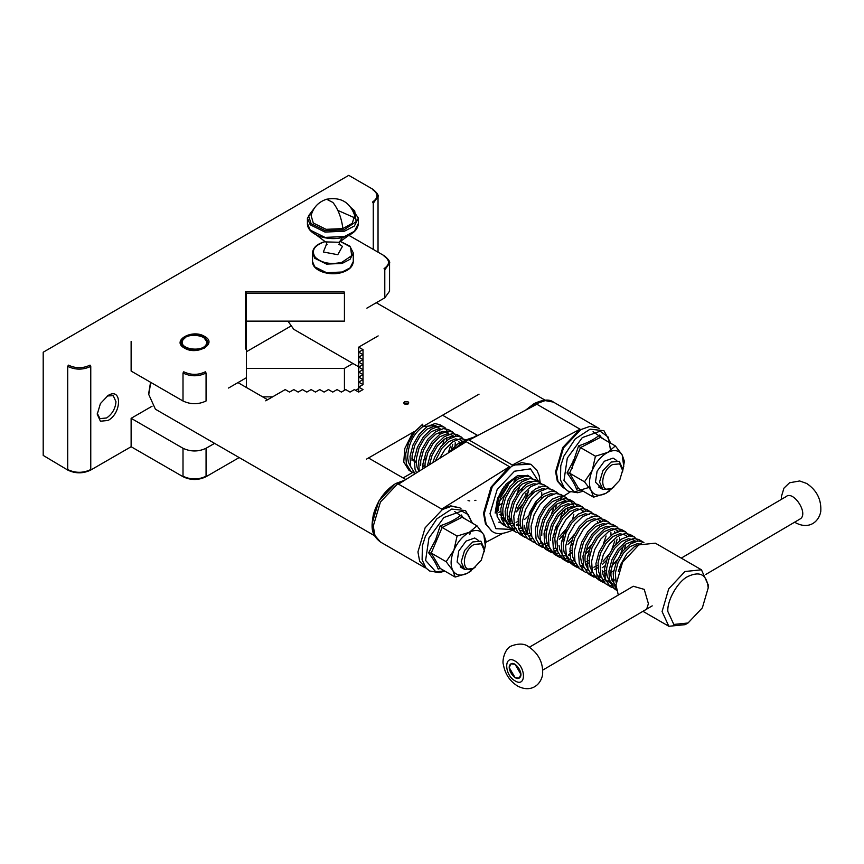<?xml version="1.0" encoding="UTF-8"?>
<svg xmlns="http://www.w3.org/2000/svg" width="864" height="864" viewBox="0 0 864 864"><rect width="100%" height="100%" fill="white"/><g stroke="black" fill="none" stroke-linecap="round" stroke-linejoin="round"><path stroke-width="1.3" d="M508.799 483.246L507.708 486.259L500.191 498.161M498.55 506.002L501.79 503.388M514.015 482.198L514.415 478.526M526.1 493.236L525.01 496.249L517.493 508.14M521.77 490.741L522.655 487.188M531.695 491.81L531.252 494.867M507.881 515.657L507.2 515.981M503.593 517.234L501.131 517.622M499.262 514.739L502.87 513.486M511.877 520.776L508.637 521.694M532.57 478.667L528.217 475.654L517.795 475.47L506.11 484.099L497.524 498.377L495.158 513.065L497.308 511.564L498.161 499.414L504.155 486.475M502.038 519.923L504.792 520.16M507.913 519.728L511.52 518.476M426.416 568.469L419.666 561.362L417.938 551.945L425.12 527.796L442.444 509.501L451.462 506.282L459.767 507.784L450.738 505.861L441.72 509.09L398.488 484.121L466.225 441.731L509.468 466.69L491.044 487.145L483.516 513.248L485.449 523.8L491.908 531.176M580.09 429.203L512.352 465.026L469.109 440.068L536.846 404.233L580.09 429.203L562.766 447.487L555.584 471.647L557.302 481.064L563.123 487.706M570.067 492.059L563.62 496.098M563.09 496.433L560.682 497.934M491.54 530.982L486.162 524.189L484.24 513.659L492.264 486.67L511.628 466.236L521.705 462.629L530.993 464.314L512.352 465.026M441.72 509.09L509.468 466.69M485.935 542.29L502.621 533.466M517.363 493.387L520.085 485.698M502.708 520.042L504.479 519.556M516.478 511.866L522.018 505.289M526.003 498.377L528.725 490.687M612.522 464.573L619.65 463.86L622.609 470.394L619.65 480.341L612.522 487.868C599.508 496.022 599.508 471.442 612.522 464.573M612.522 487.868L611.075 488.7L602.921 489.51L599.551 482.047L602.921 470.675L611.075 462.067L619.229 461.268L622.609 468.731L622.609 470.394M358.69 366.8L293.771 329.314L287.939 321.127M525.506 410.238L533.25 404.201M474.152 544.45L481.291 543.748L484.24 550.282L481.291 560.218L474.152 567.756C461.138 575.899 461.138 551.329 474.152 544.45M474.152 567.756L472.716 568.588L464.562 569.398L461.182 561.924L464.562 550.562L472.716 541.955L480.859 541.145L484.24 548.618L484.24 550.282M374.533 535.712L155.401 409.201L148.748 394.481L150.79 382.406M374.08 532.948L372.146 523.465L378.81 501.055L394.88 484.088M708.21 587.866C706.828 574.625 700.045 570.834 687.863 576.493C677.873 581.31 666.868 600.588 667.85 611.539L673.812 624.445L688.036 622.998L702.346 607.856L708.21 587.866M688.036 622.998L685.152 624.661L668.844 626.281L662.083 611.561L668.714 588.848L684.958 571.514L701.46 569.797L708.21 584.939M529.416 647.201L633.29 586.256L644.231 589.378L648.4 603.655L646.693 609.109M701.46 569.797L655.333 543.164L638.842 544.892L622.588 562.226L615.967 584.939L618.3 595.048M412.02 460.48L412.117 455.62L414.785 445.327L420.142 435.92L427.01 429.192L433.912 426.406L438.286 427.27L435.056 425.401L422.69 426.697C412.916 434.452 407.916 444.884 407.7 457.985L408.467 462.337L410.8 466.981M438.286 427.27L440.208 428.944M441.59 431.536L441.99 432.972M439.992 434.182L439.614 432.086M446.569 440.716L446.623 437.8M440.964 429.095L438.242 428.9L431.341 431.687L424.462 438.415L419.105 447.822L416.437 458.114L416.34 462.974L417.118 467.327L418.964 471.301M420.671 465.469L420.757 460.609L423.425 450.328L428.792 440.921L435.661 434.182L442.562 431.395L446.936 432.259L448.859 433.933M450.241 436.525L450.641 437.962M454.853 448.276L455.274 442.789M454.259 436.493L451.267 434.754L446.882 433.89L439.981 436.687L433.112 443.416L427.756 452.822L425.088 463.115L424.969 467.554M429.516 464.702L432.076 455.317L437.432 445.91L444.312 439.182L451.213 436.385L453.935 436.579M458.892 441.515L459.292 442.951M448.718 452.682L457.261 444.182L462.877 441.493L459.907 439.754L455.533 438.89L448.632 441.677L441.763 448.405L435.197 461.149M515.754 480.654L515.808 477.738M498.496 510.408L498.593 505.548L501.26 495.256L506.617 485.849L513.497 479.12L520.387 476.334L523.12 476.528M527.44 479.023L524.718 478.829L517.817 481.615L510.948 488.344L505.58 497.75L502.913 508.043L502.826 512.903L503.593 517.255L508.961 524.556M510.246 524.394L507.924 519.75L507.146 515.398L507.244 510.538L509.911 500.245L515.268 490.849L522.137 484.11L529.038 481.324L531.76 481.518M541.739 495.104L541.75 492.718M536.09 484.013L533.369 483.818L526.468 486.616L519.588 493.344L514.231 502.751L511.564 513.043L511.466 517.892L512.244 522.245L514.577 526.889M544.741 489.013L542.009 488.819L535.108 491.605L528.239 498.334L522.882 507.74L520.214 518.033L520.117 522.893L520.895 527.234L526.252 534.546M553.381 494.003L550.66 493.808L543.758 496.595L536.89 503.323L531.522 512.73L528.865 523.022L528.768 527.882L529.546 532.235L531.868 536.879M562.669 501.433L563.069 502.87M567.637 510.613L567.702 507.697M562.032 498.992L559.31 498.798L552.409 501.584L545.54 508.324L540.173 517.73L537.505 528.012L537.419 532.872L538.186 537.224L543.553 544.525M541.739 535.367L541.836 530.518L544.493 520.225L549.86 510.818L556.729 504.09L563.63 501.293L566.352 501.487M571.309 506.423L571.709 507.859M572.335 504.662L567.961 503.788L561.06 506.585L554.18 513.313L548.824 522.72L546.156 533.012L546.059 537.872L546.836 542.214L549.169 546.858M550.39 540.367L550.476 535.507L553.144 525.215L558.511 515.808L565.38 509.08L572.281 506.293L575.003 506.488M583.978 511.38L580.975 509.652L576.601 508.788L569.7 511.574L562.831 518.303L557.474 527.71L554.807 538.002L555.487 547.214L557.809 551.858M589.626 514.642L585.252 513.778L578.351 516.564L571.482 523.292L566.114 532.699L563.447 542.992L563.36 547.852L564.127 552.204L569.495 559.505M597.251 521.402L597.661 522.839M601.279 521.37L598.277 519.642L593.903 518.767L587.002 521.564L580.122 528.293L574.765 537.7L572.098 547.992L572.778 557.194L575.111 561.838M610.924 535.054L610.934 532.667M605.275 523.962L602.543 523.768L595.652 526.554L588.773 533.282L583.416 542.689L580.748 552.982L580.651 557.842L581.429 562.194L583.751 566.827M588.082 569.333L585.749 564.689L584.982 560.336L585.068 555.476L587.736 545.184L593.104 535.777L599.972 529.049L606.874 526.262L609.595 526.457M614.552 531.392L614.952 532.829M619.531 540.572L619.585 537.656M613.915 528.952L611.194 528.757L604.292 531.544L597.424 538.272L592.056 547.679L589.399 557.971L589.302 562.831L590.08 567.184L592.402 571.828M627.221 536.35L624.218 534.611L619.844 533.747L612.943 536.544L606.074 543.272L600.707 552.679L598.039 562.961L598.72 572.173L601.052 576.817M631.843 541.372L632.243 542.808M635.872 541.339L632.869 539.611L628.495 538.747L621.594 541.534L614.714 548.262L609.358 557.669L606.69 567.961L606.593 572.821L607.37 577.163L612.727 584.474M616.01 586.267L611.69 579.668L610.924 575.316L611.01 570.456L613.678 560.164L619.045 550.757L625.914 544.028L632.815 541.242L635.537 541.436M640.332 544.072L637.135 543.737L630.234 546.523L623.365 553.252L618.008 562.658L615.341 572.951L616.054 582.293M450.457 446.137L448.232 452.995M468.04 500.569L469.768 500.926M474.844 500.558L475.924 500.256M505.094 494.543L499.306 501.325M519.642 486.086L516.877 494.1M500.612 511.51L498.722 512.33M500.785 515.538L503.042 514.825M528.293 491.076L525.517 499.09M522.385 504.522L516.607 511.315M509.263 516.499L507.373 517.32M503.939 518.27L501.336 518.486M502.632 520.549L505.267 520.97M508.259 520.765L511.693 519.815M532.613 493.571L533.045 490.644M517.903 521.489L516.024 522.32M512.59 523.271L509.587 523.465M511.272 525.539L513.918 525.96M516.91 525.766L520.344 524.815M541.264 498.56L541.696 495.634M521.23 528.26L518.638 528.466M519.923 530.528L522.558 530.95M525.56 530.755L526.727 530.518M554.234 506.056L551.47 514.069M529.88 533.25L527.278 533.466M528.574 535.518L531.209 535.95M544.482 530.842L546.869 528.79M562.885 511.045L560.11 519.059M527.548 534.384L525.215 529.74L524.448 525.388M553.122 535.831L555.52 533.779M565.628 529.492L559.84 536.274M547.171 543.24L544.579 543.445M545.864 545.508L548.51 545.929M561.773 540.821L564.17 538.78M574.279 534.481L568.49 541.274M555.822 548.23L553.23 548.435M554.515 550.498L557.15 550.919M570.424 545.821L572.821 543.769M571.946 550.26L569.797 551.448M563.166 555.498L565.801 555.919M568.793 555.725L569.97 555.476M591.57 544.471L585.792 551.254M562.14 554.353L559.807 549.709L559.03 545.357M571.806 560.488L574.452 560.909M587.714 555.8L590.112 553.748M606.118 536.015L603.353 544.028M589.248 560.25L585.198 562.259M580.457 565.477L583.092 565.898M614.768 541.004L612.004 549.018M608.872 554.45L603.083 561.244M597.888 565.24L593.849 567.248M584.064 567.745L582.466 567M602.219 567.734L605.016 565.79M623.419 545.994L620.644 554.018M617.512 559.44L611.734 566.233M606.539 570.229L602.5 572.249M592.715 572.735L591.116 571.99M604.562 575.446L606.82 574.744M610.859 572.724L613.656 570.78M602.078 577.962L597.121 575.456M612.036 580.684L615.47 579.733M610.729 582.952L604.087 579.474M605.372 579.312L603.05 574.668L602.273 570.326M414.137 461.57L416.308 462.326M423.533 460.307L425.887 458.514M479.045 394.168L422.69 426.697L422.669 424.213L411.923 434.279L404.827 448.47L403.758 462.035L409.072 470.416L414.612 473.288M442.951 444.161L444.128 439.312M444.236 431.946L444.139 431.395M448.351 433.361L445.36 427.993L439.819 424.624L434.84 423.619L427 426.708L419.191 434.236L413.078 444.776L410 456.3L410.692 466.614L415.098 473.72M450.824 451.364L452.779 444.301M452.887 436.936L452.79 436.385M450.414 431.233L448.47 429.613L443.48 428.609L435.64 431.698L427.831 439.225L421.729 449.766L418.651 461.3L419.213 471.15M461.538 441.925L461.441 441.374M459.065 436.223L457.11 434.603L452.131 433.598L444.29 436.698L436.482 444.215L430.369 454.756L427.324 466.074M465.901 439.679L460.782 438.588L452.941 441.688L445.133 449.215L439.625 458.374M507.892 519.631L509.296 518.972M528.25 476.161L527.191 475.157M502.816 488.322L499.554 494.694L496.476 506.228L497.167 516.542L501.606 523.67L505.408 525.712M516.532 524.621L517.946 523.973M524.675 519.404L528.552 515.581M541.22 483.656L534.946 479.542L529.967 478.537L522.126 481.626L514.318 489.154L508.205 499.694L505.127 511.229L505.818 521.543L510.257 528.66L514.058 530.701M549.871 488.646L543.596 484.531L538.607 483.527L530.766 486.626L522.958 494.143L516.856 504.684L513.778 516.218L514.469 526.532L518.908 533.66L522.709 535.702M555.379 509.069L556.546 504.209M558.522 493.636L552.236 489.532L547.258 488.516L539.417 491.616L531.608 499.144L525.506 509.674L522.428 521.208L523.109 531.522L527.548 538.65L535.68 543.186M554.494 530.561L558.511 525.377M564.019 514.058L565.196 509.209M565.315 501.844L565.207 501.293M568.663 501.023L566.428 497.891L560.887 494.521L555.908 493.517L548.068 496.606L540.259 504.133L534.146 514.674L531.068 526.208L531.76 536.522L536.198 543.64L537.7 544.676L542.02 547.171L549.828 548.64M540 545.681L542.592 546.188M545.497 546.134L546.188 546.048M547.366 545.821L548.294 545.594M559.267 539.374L567.162 530.366M572.67 519.048L573.847 514.199M573.955 506.833L573.858 506.282M573.653 505.418L569.538 499.511L564.559 498.506L556.718 501.595L548.91 509.123L542.797 519.664L539.719 531.198L540.41 541.512L544.849 548.64L546.34 549.677L552.28 551.232L554.828 551.038M556.016 550.822L556.945 550.584M567.918 544.374L571.795 540.551M582.606 511.834L582.509 511.283M585.965 511.013L582.509 507.006L578.189 504.511L573.199 503.496L565.358 506.596L557.55 514.123L551.448 524.653L548.37 536.188L549.061 546.502L553.489 553.63L554.99 554.666L559.321 557.161L565.25 558.716L568.048 558.49M557.302 555.671L563.479 556.038M564.667 555.811L565.596 555.584M568.426 554.58L572 552.722M591.257 516.823L591.149 516.272M593.114 513.616L586.829 509.501L581.85 508.496L574.009 511.585L566.201 519.113L560.088 529.654L557.021 541.177L557.701 551.502L562.14 558.619L563.641 559.656L569.57 561.211L572.13 561.028M573.307 560.801L574.236 560.574M585.209 554.353L589.086 550.53M599.908 521.813L599.8 521.262M603.256 520.992L601.02 517.86L595.48 514.49L590.501 513.486L582.66 516.575L574.852 524.102L568.739 534.643L565.661 546.178L566.352 556.492L570.791 563.609L577.184 566.158M580.09 566.114L580.77 566.017M581.958 565.801L582.887 565.564M585.716 564.57L589.291 562.702M606.085 521.1L604.13 519.48L599.141 518.476L591.311 521.575L583.492 529.092L577.39 539.633L574.312 551.167L575.003 561.481L579.442 568.609L585.263 572.141L590.155 573.642M594.367 569.56L597.942 567.702M602.5 564.343L606.377 560.52M615.913 544.018L617.08 539.158M617.198 531.803L617.101 531.252M620.557 530.982L617.101 526.975L612.781 524.48L607.792 523.465L599.951 526.565L592.142 534.092L586.04 544.622L582.962 556.157L583.643 566.471L588.082 573.599L589.583 574.636L595.523 576.191L598.072 576.007M599.26 575.78L600.188 575.554M604.422 573.901L606.593 572.692M624.564 549.007L625.73 544.158M623.376 531.09L621.421 529.47L616.442 528.466L608.602 531.554L600.793 539.082L594.68 549.623L591.613 561.157L592.294 571.471L596.732 578.588L603.126 581.137M606.031 581.094L606.722 580.997M607.9 580.77L608.828 580.543M611.658 579.55L613.073 578.891M634.489 541.782L634.392 541.231M632.027 536.08L630.072 534.46L625.093 533.455L617.252 536.555L609.444 544.072L603.331 554.612L600.253 566.147L600.944 576.461L605.383 583.589L611.204 587.12L616.097 588.622M609.185 585.63L615.362 585.986M640.678 541.069L638.723 539.46L633.733 538.445L625.892 541.544L618.084 549.072L611.982 559.602L608.904 571.136L609.595 581.45L614.034 588.578L616.496 590.112M641.336 543.575L634.543 546.534L626.735 554.062L620.633 564.602L618.365 571.525M422.669 424.213L414.86 431.741L408.758 442.271L405.68 453.805L406.372 464.119L410.8 471.247L412.301 472.284M444.139 427.118L439.16 426.114L431.32 429.203L423.511 436.73L417.398 447.271L414.331 458.806L415.012 469.12L416.567 472.802M456.246 436.115L452.79 432.108L447.811 431.104L439.97 434.192L432.162 441.72L426.049 452.261L422.971 463.795L422.809 468.904M464.562 440.435L461.441 437.108L456.451 436.093L448.61 439.193L440.802 446.72L434.7 457.25L432.832 462.629M498.776 522.212L503.68 523.714M530.626 477.047L525.636 476.042L517.795 479.131L509.987 486.659L503.885 497.2L500.807 508.723L501.498 519.048L505.926 526.165L507.427 527.202L513.367 528.757L516.154 528.53M539.266 482.036L534.287 481.032L526.446 484.121L518.638 491.648L512.525 502.189L509.458 513.724L510.138 524.038L514.577 531.166L516.078 532.202L522.007 533.758L524.804 533.531M547.916 487.037L542.938 486.022L535.097 489.121L527.288 496.649L521.176 507.179L518.098 518.713L518.789 529.027L523.228 536.155L527.029 538.196M529.621 538.693L532.526 538.65M556.567 492.026L551.578 491.022L543.748 494.111L535.928 501.638L529.826 512.179L526.748 523.703L527.44 534.017L531.878 541.145L533.369 542.182M538.272 543.694L541.177 543.64M565.218 497.016L560.228 496.012L552.388 499.1L544.579 506.628L538.477 517.169L535.399 528.703L536.08 539.017L540.518 546.134L542.02 547.171M577.314 506.012L573.858 502.006L568.879 501.001L561.038 504.101L553.23 511.618L547.117 522.158L544.039 533.693L544.73 544.007L549.169 551.135L550.67 552.172L558.468 553.63M582.509 507.006L577.53 505.991L569.689 509.09L561.881 516.618L555.768 527.148L552.69 538.682L553.381 548.996L557.82 556.124L559.321 557.161M591.16 511.996L586.17 510.991L578.329 514.08L570.521 521.608L564.419 532.148L561.341 543.683L562.032 553.997L566.471 561.114L567.961 562.151L575.77 563.62M599.8 516.985L594.821 515.981L586.98 519.07L579.172 526.597L573.07 537.138L569.992 548.672L570.672 558.986L575.111 566.114L578.912 568.156M610.405 523.595L608.45 521.986L603.472 520.97L595.631 524.07L587.822 531.598L581.71 542.128L578.632 553.662L579.323 563.976L583.762 571.104L585.263 572.141M617.101 526.975L612.122 525.971L604.282 529.06L596.473 536.587L590.36 547.128L587.282 558.652L587.974 568.976L592.412 576.094L598.806 578.642M629.208 535.972L625.752 531.965L620.762 530.96L612.922 534.049L605.113 541.577L599.011 552.118L595.933 563.652L596.624 573.966L601.052 581.094L604.865 583.135M637.848 540.961L634.392 536.965L629.413 535.95L621.572 539.05L613.764 546.566L607.651 557.107L604.584 568.642L605.264 578.956L609.703 586.084L611.204 587.12M643.928 542.56L638.064 540.94L630.223 544.039L622.415 551.567L616.302 562.097L613.224 573.631L613.915 583.945L616.27 588.859M510.451 664.319C505.764 668.174 515.516 682.214 519.707 677.624C524.394 673.769 514.642 659.729 510.451 664.319L511.596 663.563M705.877 574.398L800.755 518.584C808.38 512.32 792.526 489.499 785.732 496.951M515.03 664.265L510.905 663.854L509.242 667.602L515.128 677.689L519.253 678.089L520.916 674.341L515.03 664.265M404.449 403.942L403.704 402.905L404.449 401.857L408.056 401.857L408.802 402.905L408.056 403.942L404.449 403.942M411.955 458.514L416.286 461.884M411.955 458.471L414.385 461.128L416.286 461.819M265.723 400.82L285.185 389.588L289.505 392.083L293.836 389.588L298.156 392.083L302.476 389.588L306.806 392.083L311.126 389.588L315.457 392.083L319.777 389.588L324.097 392.083L328.428 389.588L332.748 392.083L337.068 389.588L341.399 392.083L345.719 389.588L350.039 392.083L354.37 389.588L358.69 392.083L358.69 387.094L363.02 389.588L358.69 392.083M477.155 435.197L474.714 436.601M451.278 450.133L450.23 450.738M424.937 465.34L422.777 466.592M412.614 472.457L403.088 477.954M413.921 431.762L366.617 459.065M358.69 347.144L363.02 349.639L358.69 352.145L358.69 347.144L378.151 335.912M363.02 384.599L358.69 387.094L358.69 382.093L363.02 384.599L363.02 379.598L358.69 382.093L358.69 377.104L363.02 379.598L363.02 374.609L358.69 377.104L358.69 372.114L363.02 374.609L363.02 369.619L358.69 372.114L358.69 367.114L363.02 369.619L363.02 364.619L358.69 367.114L358.69 362.124L363.02 364.619L363.02 359.629L358.69 362.124L358.69 357.134L363.02 359.629L363.02 354.64L358.69 357.134L358.69 352.145L363.02 354.64L363.02 349.639M423.652 459.767L426.049 457.898M204.25 348.278L207.446 344.812M184.82 348.278L181.289 343.073C180.457 343.138 181.699 344.758 185.015 347.922C188.687 350.32 194.27 350.665 201.755 348.991C207.004 345.546 209.012 343.57 207.792 343.062L203.904 337.662M185.166 348.484L184.453 348.073C170.802 340.913 192.24 328.536 204.628 336.42C218.268 343.57 196.841 355.946 184.453 348.073L185.166 348.484M97.276 413.348L99.997 418.63L106.618 417.971C112.266 414.018 115.387 408.607 115.981 401.738L113.238 395.68L107.309 395.96M108.054 395.496C121.997 386.77 121.997 413.1 108.054 420.466L100.418 421.222L97.254 414.223L100.418 403.574L108.054 395.496M131.123 341.41L131.123 371.056L183.006 401.004C190.696 404.6 198.385 404.6 206.064 401.004L206.064 373.032C198.385 376.682 190.696 376.682 183.006 373.032L183.006 401.004M246.424 321.127L344.434 321.127L344.434 293.144L246.424 293.144L246.424 377.708L228.528 388.044M245.408 291.73L246.424 293.144L246.424 349.736L245.408 348.656L245.408 291.73L344.012 291.73L344.434 293.144M384.793 297.821L389.567 291.168L389.567 263.196L384.793 269.849L384.793 297.821L366.887 308.156M152.064 406.22L131.123 418.316L183.006 448.276L183.006 476.215C190.696 479.866 198.385 479.866 206.064 476.215L206.064 448.276C198.385 451.861 190.696 451.861 183.006 448.276M131.123 418.316L131.123 446.267M214.574 443.362L206.064 448.276M246.424 377.708L246.424 387.504M246.424 368.388L344.434 368.388L344.434 390.334M352.944 363.474L344.434 368.388M290.434 326.344L246.424 351.745M246.424 304.484L245.408 305.068M195.264 334.012L193.525 335.016M181.397 342.025L180.284 342.662M44.636 351.4L43.2 352.231L43.2 455.414L67.856 470.124C75.438 473.731 83.02 473.731 90.601 470.124L131.123 446.731L183.168 476.777C190.75 480.384 198.331 480.384 205.913 476.777L239.188 457.564M90.763 366.379C83.074 370.03 75.384 370.03 67.705 366.379L68.418 365.126C75.632 368.55 82.836 368.55 90.04 365.126L90.763 366.379L90.763 469.562L90.04 469.973M183.006 373.032L183.73 371.79C190.933 375.203 198.137 375.203 205.351 371.79L206.064 373.032M384.793 269.849L384.07 268.596C389.999 264.438 389.999 260.28 384.07 256.122L384.793 256.532M378.032 252.169L378.032 196.625L373.259 203.278L372.535 202.025C378.464 197.867 378.464 193.709 372.535 189.551L373.259 189.961M378.032 196.625C378.756 195.296 377.104 192.888 373.097 189.41L348.754 175.349L43.2 352.231M181.289 343.073L184.475 348.052L181.289 343.073L181.678 341.096C184.55 332.921 206.993 332.521 207.792 343.073M326.527 244.21L323.341 251.996L337.77 254.707L342.457 246.38L339.271 244.21M342.889 228.582L352.242 223.322L354.704 215.503C350.006 202.154 340.632 196.733 326.581 199.238L332.899 202.446C338.17 209.12 341.496 217.836 342.889 228.582L326.095 229.338L313.286 223.02L311.105 215.514C313.362 207.328 318.514 201.906 326.581 199.238M478.408 540.41L474.692 537.991L466.02 541.112L458.73 551.07L457.099 562.021L462.683 567.637M440.089 568.372L438.188 569.052C436.471 564.365 433.296 558.954 428.663 552.82L435.542 539.914L440.208 525.766C448.6 523.055 455.62 519.458 461.268 514.944L463.342 517.946M440.251 568.447L455.155 577.055L452.952 570.704L446.137 561.686L431.233 553.079L440.251 568.447L438.188 569.052M475.502 566.87L467.435 573.264L455.155 577.055M457.067 536.069L469.336 532.278L477.004 525.83L462.089 517.223L442.152 527.461L457.067 536.069L453.902 550.206L446.137 561.686M440.208 525.766L442.152 527.461L431.233 553.079L428.663 552.82M477.004 525.83L483.818 534.848L486.022 541.199L484.153 551.891M471.431 570.683L467.435 573.264C460.933 576.331 456.106 575.478 452.952 570.704C450.22 565.445 450.533 558.608 453.902 550.206C457.672 541.879 462.812 535.907 469.336 532.278C475.837 529.211 480.665 530.075 483.818 534.848L485.417 546.458M461.268 514.944L461.657 516.812M616.777 460.523L613.062 458.104L604.39 461.225L597.1 471.182L595.469 482.134L601.052 487.75M578.459 488.484L576.558 489.175C574.841 484.477 571.666 479.066 567.032 472.932L573.901 460.026L578.567 445.878C586.958 443.178 593.989 439.571 599.638 435.067L601.711 438.059M578.61 488.56L593.525 497.167L591.322 490.817L584.507 481.799L569.592 473.191L578.61 488.56L576.558 489.175M613.872 486.983L605.804 493.376L593.525 497.167M595.426 456.192L607.705 452.401L615.373 445.943L600.458 437.335L580.522 447.584L595.426 456.192L592.272 470.329L584.507 481.799M578.567 445.878L580.522 447.584L569.592 473.191L567.032 472.932M615.373 445.943L622.188 454.961L624.391 461.311L622.512 472.003M609.79 490.795L605.804 493.376C599.303 496.444 594.475 495.59 591.322 490.817C588.589 485.557 588.902 478.721 592.272 470.329C596.041 461.992 601.182 456.019 607.705 452.401C614.207 449.334 619.034 450.187 622.188 454.961L623.776 466.571M573.286 459.842L572.335 468.428M599.638 435.067L600.026 436.936M564.775 488.581L558.025 481.475L556.308 472.057L563.479 447.908L580.813 429.613L589.831 426.395L598.136 427.907L553.457 402.106L545.152 400.604L536.134 403.823L531.274 407.192M538.801 481.788L530.485 468.85L514.512 471.226L497.178 489.51L490.007 513.659L495.936 528.692L511.294 529.427M512.46 528.898L514.663 527.72M474.174 437.389L466.949 440.435L459.464 445.964M402.862 481.378L397.764 483.71L380.441 501.995L373.259 526.144L374.976 535.572L380.441 542.009C370.04 534.006 371.606 525.776 373.28 515.03C377.179 501.066 384.664 490.558 395.723 483.505L404.73 480.211M529.254 513.605L535.313 502.459M538.974 487.015L538.996 486.292M604.044 439.409L593.071 431.665M465.674 519.296L454.712 511.553M515.149 680.918C526.306 687.906 526.154 666.922 515.009 661.025C503.852 654.048 504.004 675.022 515.149 680.918M67.705 366.379L67.705 469.562C75.384 473.213 83.074 473.213 90.763 469.562M373.259 203.278L373.259 249.415M376.996 303.113L377.6 301.979M205.351 476.636L206.064 476.215L205.351 476.636M67.705 469.562L68.418 469.973M183.73 476.636L183.006 476.215L183.73 476.636M182.628 340.643C178.394 349.423 203.526 352.804 206.453 343.85C210.676 335.07 185.544 331.69 182.628 340.643M181.872 340.837L185.544 337.457M404.384 401.814C403.218 403.931 404.46 404.654 408.132 403.985C409.298 401.868 408.046 401.144 404.384 401.814M314.485 207.965L308.578 215.762L311.105 223.668L325.339 230.688L344.002 229.846L356.162 221.627L354.704 210.848L351.324 207.965M358.387 223.42C357.901 229.651 353.203 234.176 344.293 236.974C328.525 242.06 306.817 234.63 307.422 223.42L310.198 230.094L325.026 237.406L344.466 236.52L354.37 231.336L358.387 223.42L358.387 218.084L354.37 226.012L344.466 231.196L325.026 232.081L310.198 224.77L307.422 218.084L314.971 207.295M353.29 261.522C352.879 266.587 349.11 270.238 341.982 272.462C329.389 276.512 312.066 270.616 312.52 261.522L314.744 266.868L326.603 272.722L342.155 272.009L350.082 267.862L353.29 261.522L353.29 252.936L350.082 259.276L342.155 263.423L326.603 264.125L314.744 258.271L312.52 252.936C312.93 247.871 316.699 244.22 323.827 241.996L324.907 241.704M324.972 241.726L323.946 242.006C313.902 245.776 311.018 250.884 315.306 257.332C321.829 263.131 330.685 264.794 341.863 262.321L351.68 255.69L350.503 246.985L340.837 241.726M351.27 233.604L339.228 242.266L342.565 237.438M337.878 210.416L354.704 217.836L356.605 220.752M472.068 522.979L468.277 514.652L461.743 511.078L443.923 517.493L428.954 537.948L425.596 560.455L435.823 571.838L444.431 570.856M610.675 451.17L608.418 437.238L600.113 431.19L582.293 437.605L567.324 458.06L563.965 480.568L574.193 491.951L589.907 487.145M492.264 531.392C496.573 534.848 503.701 534.276 513.67 529.675L515.257 528.703M525.83 410.065L534.092 403.618C543.013 399.481 549.461 398.974 553.457 402.106M453.589 449.636L464.908 440.23L475.945 436.45M425.12 567.81L380.441 542.009M563.479 487.922L562.766 487.501M460.987 508.572L459.767 507.784M529.88 514.026L536.987 500.332M540.194 482.663L539.158 475.546L536.868 470.156L530.993 464.314M599.357 428.695L598.136 427.907M545.054 400.14L376.304 302.724M477.716 435.51L442.562 415.217M602.921 489.51L598.601 487.015M405.821 479.531L368.496 457.985M267.613 399.73L237.946 382.601M148.781 392.882L150.563 382.277M464.562 569.398L460.231 566.892M445.619 431.503L446.936 432.259M563.684 499.662L566.687 501.401M615.568 529.621L618.57 531.349M586.786 569.495L588.481 570.467M642.935 611.323L668.844 626.281M708.21 588.049L708.21 584.723M448.47 429.613L452.79 432.108M457.11 434.603L461.441 437.108M503.107 524.707L507.427 527.202M511.758 529.697L516.078 532.202M520.398 534.697L524.729 537.192M569.538 499.511L573.858 502.006M546.34 549.677L550.67 552.172M563.641 559.656L567.961 562.151M572.292 564.646L576.612 567.151M604.13 519.48L608.45 521.986M589.583 574.636L593.903 577.13M621.421 529.47L625.752 531.965M598.234 579.625L602.554 582.12M630.072 534.46L634.392 536.965M638.723 539.46L643.043 541.955M615.524 589.615L616.518 590.188M652.223 605.869L542.83 670.054M786.542 496.346L681.242 558.122M781.348 499.392L781.358 496.649L783.972 488.128L789.534 482.771L799.686 480.967L806.706 483.473C816.836 490.309 821.524 499.662 820.768 511.52C818.932 521.737 809.082 529.945 795.636 522.774L794.761 522.245M528.541 646.672C538.672 653.508 543.359 662.861 542.603 674.719C540.767 684.936 530.928 693.144 517.471 685.973C509.652 680.951 504.943 673.747 503.356 664.373C502.081 662.137 504.025 648.95 511.369 645.97C518.702 643.27 524.426 643.496 528.541 646.672M358.69 388.573L355.644 390.323M377.147 303.199L377.719 301.903M272.581 396.868L262.634 396.868M389.567 263.196C390.28 261.868 388.638 259.459 384.631 255.982L349.585 235.742M338.699 244.231L339.606 244.814L339.142 242.287M307.422 223.42L307.422 218.084M312.52 261.522L312.52 252.936M327.11 244.231L326.203 244.814L326.743 243.011M339.228 242.266L325.48 241.909L314.539 233.604M340.902 241.704L349.834 246.1L353.29 252.936M350.838 207.295L358.387 218.084M444.82 571.082L439.247 572.638L429.689 571.028L426.049 568.069L422.107 559.796L422.41 545.659L425.466 536.08L436.806 518.854L451.71 509.069L465.566 510.592L472.457 523.206M469.703 534.708L470.502 531.824M583.178 491.195L577.616 492.75L568.048 491.141L564.419 488.192L560.477 479.909L560.768 465.782L563.836 456.192L575.176 438.977L590.08 429.181L603.936 430.715L610.826 443.318"/></g></svg>
